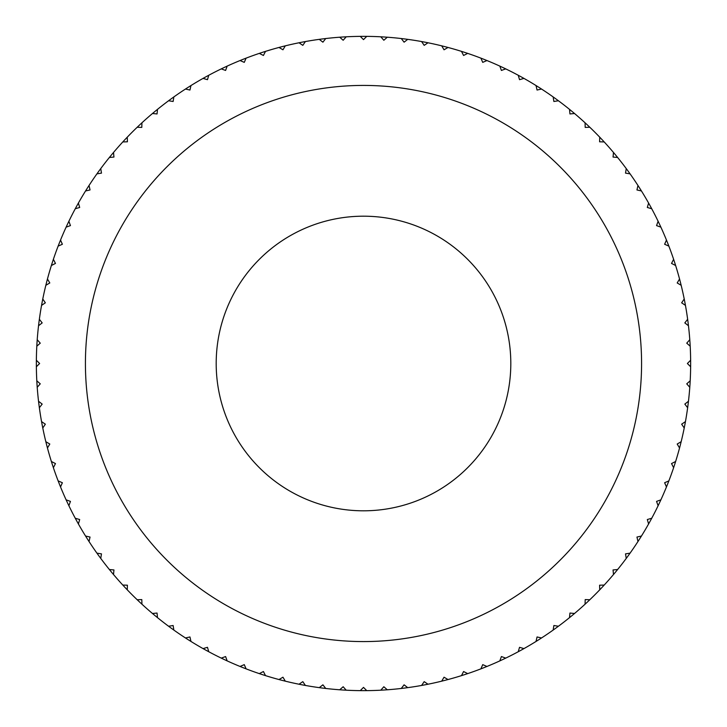 <?xml version="1.0" encoding="UTF-8"?>
<svg xmlns="http://www.w3.org/2000/svg" width="727" height="727" viewBox="0 0 727 727"><rect width="100%" height="100%" fill="white"/><g stroke="black" fill="none" stroke-linecap="round" stroke-linejoin="round"><path stroke-width="1.09" d="M36.368 366.753A327.15 327.15 0 0 1 36.368 360.247L39.621 363.5L36.368 366.753A327.15 327.15 0 0 0 36.804 380.794L40.258 383.838L37.213 387.291A327.15 327.15 0 0 0 38.54 401.268L42.175 404.094L39.358 407.729A327.15 327.15 0 0 0 41.548 421.605L45.356 424.186L42.775 427.994A327.15 327.15 0 0 0 45.837 441.698L49.799 444.043L47.455 448.005A327.15 327.15 0 0 0 51.372 461.491L55.47 463.581L53.38 467.688A327.15 327.15 0 0 0 58.142 480.901L62.368 482.728L60.541 486.954A327.15 327.15 0 0 0 66.112 499.84L70.446 501.403L68.883 505.728A327.15 327.15 0 0 0 75.263 518.242L79.679 519.532L78.398 523.949A327.15 327.15 0 0 0 85.55 536.035L90.039 537.044L89.039 541.533A327.15 327.15 0 0 0 96.927 553.147L101.48 553.874L100.753 558.418A327.15 327.15 0 0 0 109.368 569.514L113.948 569.95L113.512 574.53A327.15 327.15 0 0 0 122.799 585.062L127.407 585.208L127.261 589.815A327.15 327.15 0 0 0 137.185 599.739L141.792 599.593L141.938 604.201A327.15 327.15 0 0 0 152.47 613.488L157.05 613.052L157.486 617.632A327.15 327.15 0 0 0 168.582 626.247L173.126 625.52L173.853 630.073A327.15 327.15 0 0 0 185.467 637.961L189.956 636.961L190.965 641.45A327.15 327.15 0 0 0 203.051 648.602L207.468 647.321L208.758 651.737A327.15 327.15 0 0 0 221.272 658.117L225.597 656.554L227.16 660.888A327.15 327.15 0 0 0 240.046 666.459L244.272 664.632L246.099 668.858A327.15 327.15 0 0 0 259.312 673.62L263.419 671.53L265.509 675.628A327.15 327.15 0 0 0 278.995 679.545L282.957 677.201L285.302 681.163A327.15 327.15 0 0 0 299.006 684.225L302.814 681.644L305.395 685.452A327.15 327.15 0 0 0 319.271 687.642L322.906 684.825L325.732 688.46A327.15 327.15 0 0 0 339.709 689.787L343.162 686.742L346.206 690.196A327.15 327.15 0 0 0 360.247 690.632L363.5 687.378L366.753 690.632A327.15 327.15 0 0 0 380.794 690.196L383.838 686.742L387.291 689.787A327.15 327.15 0 0 0 401.268 688.46L404.094 684.825L407.729 687.642A327.15 327.15 0 0 0 421.605 685.452L424.186 681.644L427.994 684.225A327.15 327.15 0 0 0 441.698 681.163L444.043 677.201L448.005 679.545A327.15 327.15 0 0 0 461.491 675.628L463.581 671.53L467.688 673.62A327.15 327.15 0 0 0 480.901 668.858L482.728 664.632L486.954 666.459A327.15 327.15 0 0 0 499.84 660.888L501.403 656.554L505.728 658.117A327.15 327.15 0 0 0 518.242 651.737L519.532 647.321L523.949 648.602A327.15 327.15 0 0 0 536.035 641.45L537.044 636.961L541.533 637.961A327.15 327.15 0 0 0 553.147 630.073L553.874 625.52L558.418 626.247A327.15 327.15 0 0 0 569.514 617.632L569.95 613.052L574.53 613.488A327.15 327.15 0 0 0 585.062 604.201L585.208 599.593L589.815 599.739A327.15 327.15 0 0 0 599.739 589.815L599.593 585.208L604.201 585.062A327.15 327.15 0 0 0 613.488 574.53L613.052 569.95L617.632 569.514A327.15 327.15 0 0 0 626.247 558.418L625.52 553.874L630.073 553.147A327.15 327.15 0 0 0 637.961 541.533L636.961 537.044L641.45 536.035A327.15 327.15 0 0 0 648.602 523.949L647.321 519.532L651.737 518.242A327.15 327.15 0 0 0 658.117 505.728L656.554 501.403L660.888 499.84A327.15 327.15 0 0 0 666.459 486.954L664.632 482.728L668.858 480.901A327.15 327.15 0 0 0 673.62 467.688L671.53 463.581L675.628 461.491A327.15 327.15 0 0 0 679.545 448.005L677.201 444.043L681.163 441.698A327.15 327.15 0 0 0 684.225 427.994L681.644 424.186L685.452 421.605A327.15 327.15 0 0 0 687.642 407.729L684.825 404.094L688.46 401.268A327.15 327.15 0 0 0 689.787 387.291L686.742 383.838L690.196 380.794A327.15 327.15 0 0 1 689.787 387.291M36.804 346.206A327.15 327.15 0 0 1 37.213 339.709L40.258 343.162L36.804 346.206A327.15 327.15 0 0 0 36.368 360.247M38.54 325.732A327.15 327.15 0 0 1 39.358 319.271L42.175 322.906L38.54 325.732A327.15 327.15 0 0 0 37.213 339.709M41.548 305.395A327.15 327.15 0 0 1 42.775 299.006L45.356 302.814L41.548 305.395A327.15 327.15 0 0 0 39.358 319.271M45.837 285.302A327.15 327.15 0 0 1 47.455 278.995L49.799 282.957L45.837 285.302A327.15 327.15 0 0 0 42.775 299.006M51.372 265.509A327.15 327.15 0 0 1 53.38 259.312L55.47 263.419L51.372 265.509A327.15 327.15 0 0 0 47.455 278.995M58.142 246.099A327.15 327.15 0 0 1 60.541 240.046L62.368 244.272L58.142 246.099A327.15 327.15 0 0 0 53.38 259.312M66.112 227.16A327.15 327.15 0 0 1 68.883 221.272L70.446 225.597L66.112 227.16A327.15 327.15 0 0 0 60.541 240.046M75.263 208.758A327.15 327.15 0 0 1 78.398 203.051L79.679 207.468L75.263 208.758A327.15 327.15 0 0 0 68.883 221.272M85.55 190.965A327.15 327.15 0 0 1 89.039 185.467L90.039 189.956L85.55 190.965A327.15 327.15 0 0 0 78.398 203.051M96.927 173.853A327.15 327.15 0 0 1 100.753 168.582L101.48 173.126L96.927 173.853A327.15 327.15 0 0 0 89.039 185.467M109.368 157.486A327.15 327.15 0 0 1 113.512 152.47L113.948 157.05L109.368 157.486A327.15 327.15 0 0 0 100.753 168.582M122.799 141.938A327.15 327.15 0 0 1 127.261 137.185L127.407 141.792L122.799 141.938A327.15 327.15 0 0 0 113.512 152.47M137.185 127.261A327.15 327.15 0 0 1 141.938 122.799L141.792 127.407L137.185 127.261A327.15 327.15 0 0 0 127.261 137.185M152.47 113.512A327.15 327.15 0 0 1 157.486 109.368L157.05 113.948L152.47 113.512A327.15 327.15 0 0 0 141.938 122.799M168.582 100.753A327.15 327.15 0 0 1 173.853 96.927L173.126 101.48L168.582 100.753A327.15 327.15 0 0 0 157.486 109.368M185.467 89.039A327.15 327.15 0 0 1 190.965 85.55L189.956 90.039L185.467 89.039A327.15 327.15 0 0 0 173.853 96.927M203.051 78.398A327.15 327.15 0 0 1 208.758 75.263L207.468 79.679L203.051 78.398A327.15 327.15 0 0 0 190.965 85.55M221.272 68.883A327.15 327.15 0 0 1 227.16 66.112L225.597 70.446L221.272 68.883A327.15 327.15 0 0 0 208.758 75.263M240.046 60.541A327.15 327.15 0 0 1 246.099 58.142L244.272 62.368L240.046 60.541A327.15 327.15 0 0 0 227.16 66.112M259.312 53.38A327.15 327.15 0 0 1 265.509 51.372L263.419 55.47L259.312 53.38A327.15 327.15 0 0 0 246.099 58.142M278.995 47.455A327.15 327.15 0 0 1 285.302 45.837L282.957 49.799L278.995 47.455A327.15 327.15 0 0 0 265.509 51.372M299.006 42.775A327.15 327.15 0 0 1 305.395 41.548L302.814 45.356L299.006 42.775A327.15 327.15 0 0 0 285.302 45.837M319.271 39.358A327.15 327.15 0 0 1 325.732 38.54L322.906 42.175L319.271 39.358A327.15 327.15 0 0 0 305.395 41.548M339.709 37.213A327.15 327.15 0 0 1 346.206 36.804L343.162 40.258L339.709 37.213A327.15 327.15 0 0 0 325.732 38.54M360.247 36.368A327.15 327.15 0 0 1 366.753 36.368L363.5 39.621L360.247 36.368A327.15 327.15 0 0 0 346.206 36.804M380.794 36.804A327.15 327.15 0 0 1 387.291 37.213L383.838 40.258L380.794 36.804A327.15 327.15 0 0 0 366.753 36.368M401.268 38.54A327.15 327.15 0 0 1 407.729 39.358L404.094 42.175L401.268 38.54A327.15 327.15 0 0 0 387.291 37.213M421.605 41.548A327.15 327.15 0 0 1 427.994 42.775L424.186 45.356L421.605 41.548A327.15 327.15 0 0 0 407.729 39.358M441.698 45.837A327.15 327.15 0 0 1 448.005 47.455L444.043 49.799L441.698 45.837A327.15 327.15 0 0 0 427.994 42.775M461.491 51.372A327.15 327.15 0 0 1 467.688 53.38L463.581 55.47L461.491 51.372A327.15 327.15 0 0 0 448.005 47.455M480.901 58.142A327.15 327.15 0 0 1 486.954 60.541L482.728 62.368L480.901 58.142A327.15 327.15 0 0 0 467.688 53.38M499.84 66.112A327.15 327.15 0 0 1 505.728 68.883L501.403 70.446L499.84 66.112A327.15 327.15 0 0 0 486.954 60.541M518.242 75.263A327.15 327.15 0 0 1 523.949 78.398L519.532 79.679L518.242 75.263A327.15 327.15 0 0 0 505.728 68.883M536.035 85.55A327.15 327.15 0 0 1 541.533 89.039L537.044 90.039L536.035 85.55A327.15 327.15 0 0 0 523.949 78.398M553.147 96.927A327.15 327.15 0 0 1 558.418 100.753L553.874 101.48L553.147 96.927A327.15 327.15 0 0 0 541.533 89.039M569.514 109.368A327.15 327.15 0 0 1 574.53 113.512L569.95 113.948L569.514 109.368A327.15 327.15 0 0 0 558.418 100.753M585.062 122.799A327.15 327.15 0 0 1 589.815 127.261L585.208 127.407L585.062 122.799A327.15 327.15 0 0 0 574.53 113.512M599.739 137.185A327.15 327.15 0 0 1 604.201 141.938L599.593 141.792L599.739 137.185A327.15 327.15 0 0 0 589.815 127.261M613.488 152.47A327.15 327.15 0 0 1 617.632 157.486L613.052 157.05L613.488 152.47A327.15 327.15 0 0 0 604.201 141.938M626.247 168.582A327.15 327.15 0 0 1 630.073 173.853L625.52 173.126L626.247 168.582A327.15 327.15 0 0 0 617.632 157.486M637.961 185.467A327.15 327.15 0 0 1 641.45 190.965L636.961 189.956L637.961 185.467A327.15 327.15 0 0 0 630.073 173.853M648.602 203.051A327.15 327.15 0 0 1 651.737 208.758L647.321 207.468L648.602 203.051A327.15 327.15 0 0 0 641.45 190.965M658.117 221.272A327.15 327.15 0 0 1 660.888 227.16L656.554 225.597L658.117 221.272A327.15 327.15 0 0 0 651.737 208.758M666.459 240.046A327.15 327.15 0 0 1 668.858 246.099L664.632 244.272L666.459 240.046A327.15 327.15 0 0 0 660.888 227.16M673.62 259.312A327.15 327.15 0 0 1 675.628 265.509L671.53 263.419L673.62 259.312A327.15 327.15 0 0 0 668.858 246.099M679.545 278.995A327.15 327.15 0 0 1 681.163 285.302L677.201 282.957L679.545 278.995A327.15 327.15 0 0 0 675.628 265.509M684.225 299.006A327.15 327.15 0 0 1 685.452 305.395L681.644 302.814L684.225 299.006A327.15 327.15 0 0 0 681.163 285.302M687.642 319.271A327.15 327.15 0 0 1 688.46 325.732L684.825 322.906L687.642 319.271A327.15 327.15 0 0 0 685.452 305.395M689.787 339.709A327.15 327.15 0 0 1 690.196 346.206L686.742 343.162L689.787 339.709A327.15 327.15 0 0 0 688.46 325.732M690.196 380.794A327.15 327.15 0 0 0 690.632 366.753L687.378 363.5L690.632 360.247A327.15 327.15 0 0 0 690.196 346.206M690.632 360.247A327.15 327.15 0 0 1 690.632 366.753M85.422 363.5A278.077 278.077 0 0 1 363.5 85.422A278.077 278.077 0 0 1 641.577 363.5A278.077 278.077 0 0 1 363.5 641.577A278.077 278.077 0 0 1 85.422 363.5A278.077 278.077 0 0 0 363.5 641.577A278.077 278.077 0 0 0 641.577 363.5A278.077 278.077 0 0 0 363.5 85.422A278.077 278.077 0 0 0 85.422 363.5M688.46 401.268A327.15 327.15 0 0 1 687.642 407.729M685.452 421.605A327.15 327.15 0 0 1 684.225 427.994M681.163 441.698A327.15 327.15 0 0 1 679.545 448.005M675.628 461.491A327.15 327.15 0 0 1 673.62 467.688M668.858 480.901A327.15 327.15 0 0 1 666.459 486.954M660.888 499.84A327.15 327.15 0 0 1 658.117 505.728M651.737 518.242A327.15 327.15 0 0 1 648.602 523.949M641.45 536.035A327.15 327.15 0 0 1 637.961 541.533M630.073 553.147A327.15 327.15 0 0 1 626.247 558.418M617.632 569.514A327.15 327.15 0 0 1 613.488 574.53M604.201 585.062A327.15 327.15 0 0 1 599.739 589.815M589.815 599.739A327.15 327.15 0 0 1 585.062 604.201M574.53 613.488A327.15 327.15 0 0 1 569.514 617.632M558.418 626.247A327.15 327.15 0 0 1 553.147 630.073M541.533 637.961A327.15 327.15 0 0 1 536.035 641.45M523.949 648.602A327.15 327.15 0 0 1 518.242 651.737M505.728 658.117A327.15 327.15 0 0 1 499.84 660.888M486.954 666.459A327.15 327.15 0 0 1 480.901 668.858M467.688 673.62A327.15 327.15 0 0 1 461.491 675.628M448.005 679.545A327.15 327.15 0 0 1 441.698 681.163M427.994 684.225A327.15 327.15 0 0 1 421.605 685.452M407.729 687.642A327.15 327.15 0 0 1 401.268 688.46M387.291 689.787A327.15 327.15 0 0 1 380.794 690.196M366.753 690.632A327.15 327.15 0 0 1 360.247 690.632M346.206 690.196A327.15 327.15 0 0 1 339.709 689.787M325.732 688.46A327.15 327.15 0 0 1 319.271 687.642M305.395 685.452A327.15 327.15 0 0 1 299.006 684.225M285.302 681.163A327.15 327.15 0 0 1 278.995 679.545M265.509 675.628A327.15 327.15 0 0 1 259.312 673.62M246.099 668.858A327.15 327.15 0 0 1 240.046 666.459M227.16 660.888A327.15 327.15 0 0 1 221.272 658.117M208.758 651.737A327.15 327.15 0 0 1 203.051 648.602M190.965 641.45A327.15 327.15 0 0 1 185.467 637.961M173.853 630.073A327.15 327.15 0 0 1 168.582 626.247M157.486 617.632A327.15 327.15 0 0 1 152.47 613.488M141.938 604.201A327.15 327.15 0 0 1 137.185 599.739M127.261 589.815A327.15 327.15 0 0 1 122.799 585.062M113.512 574.53A327.15 327.15 0 0 1 109.368 569.514M100.753 558.418A327.15 327.15 0 0 1 96.927 553.147M89.039 541.533A327.15 327.15 0 0 1 85.55 536.035M78.398 523.949A327.15 327.15 0 0 1 75.263 518.242M68.883 505.728A327.15 327.15 0 0 1 66.112 499.84M60.541 486.954A327.15 327.15 0 0 1 58.142 480.901M53.38 467.688A327.15 327.15 0 0 1 51.372 461.491M47.455 448.005A327.15 327.15 0 0 1 45.837 441.698M42.775 427.994A327.15 327.15 0 0 1 41.548 421.605M39.358 407.729A327.15 327.15 0 0 1 38.54 401.268M37.213 387.291A327.15 327.15 0 0 1 36.804 380.794M363.5 216.192A147.308 147.308 0 0 1 510.808 363.5A147.308 147.308 0 0 1 363.5 510.808A147.308 147.308 0 0 1 216.192 363.5A147.308 147.308 0 0 1 363.5 216.192"/></g></svg>
